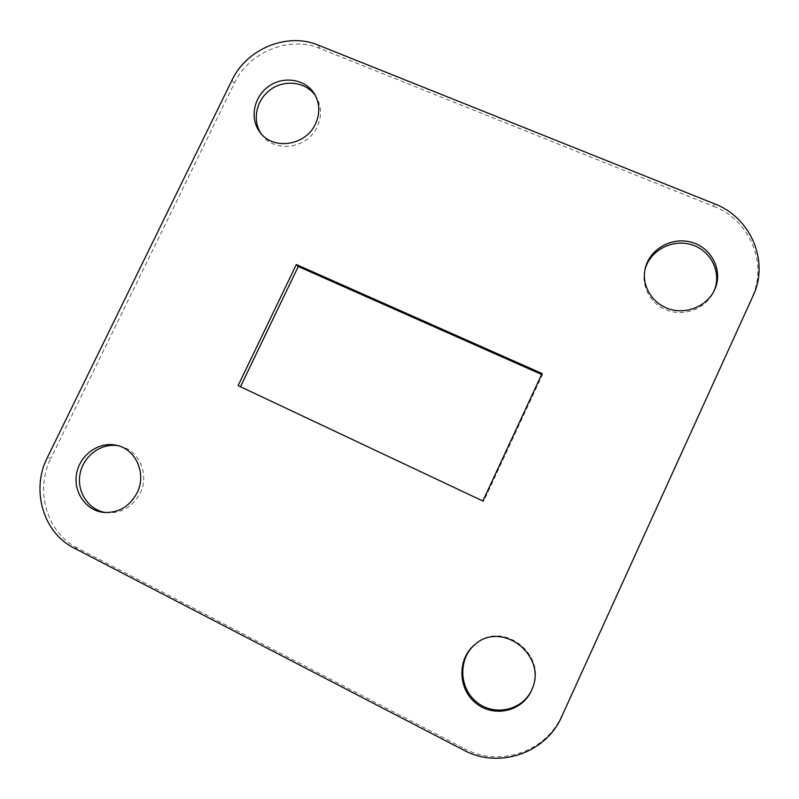 <?xml version="1.0" encoding="UTF-8"?>
<svg xmlns="http://www.w3.org/2000/svg" width="799" height="799" viewBox="0 0 799 799"><rect width="100%" height="100%" fill="white"/><g stroke="black" fill="none" stroke-linecap="round" stroke-linejoin="round"><path stroke-width="0.6" stroke-dasharray="4 3" d="M561.727 716.543L753.058 295.83M74.007 548.014L77.463 548.074L464.429 748.633L463.54 750.041M231.98 80.23L234.287 83.336L50.926 458.217L47.351 457.557M714.406 203.775L713.497 206.262L319.91 48.449L318.152 45.094M240.479 386.736L483.595 501.402L542.381 374.811L541.632 374.471M105.798 512.559L107.416 512.748C121.857 513.278 132.764 506.806 140.115 493.333C149.763 474.626 139.086 450.007 119.94 446.112L118.352 445.782M532.224 688.778L532.424 688.299C547.774 654.95 502.811 619.964 476.044 643.614L475.655 643.934M644.853 270.242L644.633 271.241C641.118 287.89 651.934 305.647 668.993 310.881C686.001 316.274 705.996 307.945 713.447 292.274L713.887 291.315M261.113 133.653L262.142 135.081C274.956 153.328 307.705 148.534 317.273 126.761C321.887 116.524 321.637 106.756 316.544 97.458L315.595 95.96M234.287 83.336C248.819 52.105 289.228 35.446 319.91 48.449M713.497 206.262C749.532 219.775 768.328 263.41 751.859 297.697M561.907 715.375C546.226 751.959 499.245 767.719 464.429 748.633M77.463 548.074C46.741 532.923 34.507 490.167 50.926 458.217M542.381 374.811L542.072 373.523M483.595 501.402L482.866 501.013M240.469 386.776L238.112 385.617M316.544 97.458L314.746 94.412M262.142 135.081L259.995 132.284M713.447 292.274L714.366 290.377M644.633 271.241L645.053 269.223M476.044 643.614L475.245 644.244M532.424 688.299L532.024 689.267M119.94 446.112L116.794 445.363M107.416 512.748L104.16 512.459"/><path stroke-width="1.2" d="M561.727 716.543L753.058 295.83C769.637 261.303 750.7 217.368 714.406 203.775L318.152 45.094C287.27 32.02 246.611 48.809 231.98 80.23L47.351 457.557C30.811 489.717 43.096 532.763 74.007 548.014L463.54 750.041C498.596 769.277 545.937 753.407 561.727 716.543M541.632 374.471L298.267 266.496L240.479 386.736M118.352 445.782C101.383 442.586 83.386 455.8 80.07 473.827C76.484 491.814 88.549 510.162 105.798 512.559M475.655 643.934C458.256 657.747 458.516 687.39 476.384 701.862C493.922 716.783 522.576 710.611 531.804 689.707L532.224 688.778M713.887 291.315C722.226 273.038 711.12 250.337 691.355 244.654C671.719 238.611 649.237 251.026 644.853 270.242M315.595 95.96C306.426 82.117 285.523 79.041 271.061 89.228C256.459 99.206 251.755 120 261.113 133.653M542.072 373.523L296.319 264.539L238.112 385.617L482.866 501.013L542.072 373.523M137.078 492.903C146.796 474.067 136.06 449.288 116.794 445.363C99.356 441.078 80.1 454.501 76.664 473.268C72.899 491.994 86.062 510.951 104.16 512.459C118.701 512.988 129.678 506.466 137.078 492.903M531.415 690.686L532.024 689.267C547.495 655.669 502.211 620.424 475.245 644.244C457.457 657.967 457.408 687.979 475.385 702.75C493.023 717.981 522.077 711.839 531.415 690.686M714.666 289.737C723.365 271.171 711.989 247.92 691.764 242.327C671.659 236.354 648.898 249.508 645.053 269.223C641.517 285.982 652.403 303.86 669.592 309.123C686.711 314.546 706.855 306.157 714.366 290.377L714.666 289.737M315.485 123.895C320.119 113.588 319.88 103.76 314.746 94.412C306.067 79.341 284.084 75.476 268.983 86.142C253.702 96.569 249.348 118.651 259.995 132.284C272.888 150.641 305.847 145.808 315.485 123.895M298.267 266.496L296.319 264.539"/></g></svg>
